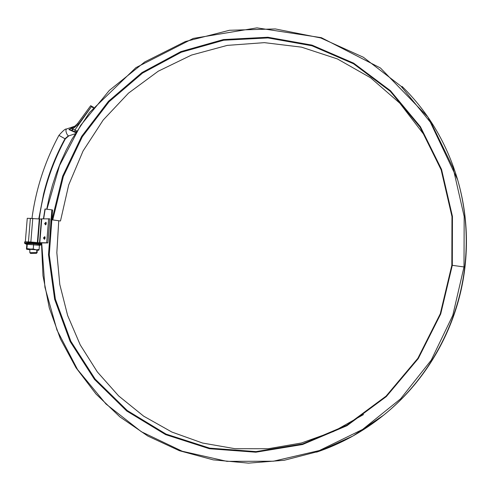 <?xml version="1.0" encoding="UTF-8"?>
<svg xmlns="http://www.w3.org/2000/svg" width="491" height="491" viewBox="0 0 491 491"><rect width="100%" height="100%" fill="white"/><g stroke="black" fill="none" stroke-linecap="round" stroke-linejoin="round"><path stroke-width="0.74" d="M41.367 244.757L33.75 243.769L24.955 243.481L26.845 244.567L26.465 248.845L26.821 244.536M27.281 244.021L26.594 249.256L26.465 248.845L26.594 249.256L33.247 248.968L33.621 244.377M39.452 245.003L39.077 249.569L38.777 250.22L37.144 250.238L38.777 250.22L36.125 249.802L39.077 249.569L38.777 250.22L36.125 249.802L39.077 249.569L39.427 245.304L27.257 244.322L26.907 248.606L30.031 249.318L36.125 249.802L33.247 248.968L33.652 244.217M29.828 249.723L26.643 249.256L33.247 248.968L36.125 249.802L26.907 248.606L26.643 249.287L29.828 249.723M41.557 244.469L33.793 243.573L24.55 243.235L26.968 244.592M41.465 243.113C38.918 242.505 24.237 241.462 24.66 241.922L24.55 243.235M27.03 243.843L27.257 244.322L26.815 244.592M29.828 249.631L28.619 249.41L30.908 249.459M39.427 245.304L39.753 244.874M36.414 253.356L37.163 252.595L36.8 252.472L29.841 252.712L30.608 253.448L36.414 253.356L30.608 253.448M36.794 249.876L36.8 252.472L36.764 249.87M38.783 218.869L43.533 194.166C48.247 174.759 55.391 156.285 64.972 138.75C55.563 156.347 48.419 174.821 43.533 194.166L38.918 218.888M39.225 218.931C43.091 190.668 51.801 163.976 65.34 138.861L64.972 138.75L68.372 135.841L64.972 138.75L58.92 135.375C62.934 130.79 65.413 128.679 66.346 129.047L74.976 126.162L68.881 129.569L72.109 128.188L74.706 126.365M75.755 132.65L68.881 129.569L72.263 130.489L72.447 129.219L74.933 129.876L91.492 106.559L78.468 124.137L77.664 123.468L90.688 105.7L91.406 106.486M91.492 106.559L93.18 107.885M93.615 107.351L90.688 105.7M75.817 132.545L72.263 130.489L72.109 128.188L72.447 129.219L78.468 124.137M76.768 130.987L74.933 129.876L74.902 131.754L76.351 131.662M41.772 218.814L39.826 242.714L39.507 242.738L41.453 218.857L49.849 218.845L47.897 242.916L41.465 242.941M41.078 243.039L41.465 243.07M41.465 243.051L41.06 243.039M48.64 218.685L46.688 242.787L47.897 242.916M43.435 237.945L44.454 239.332L44.773 236.637L43.435 237.945M44.607 223.546L45.951 222.233L45.614 224.921L44.607 223.546M39.826 242.714L46.688 242.787M40.317 242.922L39.507 242.738M25.323 241.83L27.263 218.286L41.434 219.066M46.068 224.393L46.264 222.859M45.086 237.257L44.908 238.798M451.837 265.263L440.28 313.792L417.884 358.295L386.061 396.139L346.818 425.188L302.585 443.932L256.001 451.61L209.675 448.142L166.062 434.099L127.292 410.568L95.107 379.034L70.833 341.257L55.385 299.16L49.26 254.737L52.586 210.001L51.837 209.847L48.499 254.712L54.642 299.271L70.133 341.49L94.468 379.383L126.746 411.016L165.627 434.627L209.375 448.725L255.836 452.211L302.573 444.515L346.947 425.709L386.319 396.581L418.246 358.608L440.715 313.958L452.309 265.275L452.444 216.445L441.544 169.383L420.419 126.727L390.486 90.731L353.63 63.136L312 45.117L267.853 37.242L223.436 39.556L180.848 51.616L141.973 72.576L108.462 101.293L81.659 136.363L62.633 176.214L52.163 219.109L52.918 219.232L63.357 176.465L82.322 136.737L109.051 101.766L142.47 73.141L181.228 52.242L223.687 40.231L267.976 37.93L311.981 45.786L353.489 63.762L390.222 91.271L420.057 127.157L441.108 169.683L451.972 216.599L451.837 265.263L463.995 266.951L452.776 315.394L431.227 360.161L400.582 398.845L362.591 429.441L319.408 450.517L273.383 461.221L226.891 461.344L182.204 451.235L141.34 431.718L106.001 404.007L77.547 369.57L56.968 330.056L44.914 287.223L41.698 242.855M363.524 414.545L333.512 431.521L301.425 442.992L268.258 448.731L234.993 448.7L202.574 443.042L171.875 432.049L143.667 416.165L118.632 395.918L97.341 371.926L80.229 344.878L67.641 315.492L59.804 284.51L56.833 252.687L58.748 220.784M45.117 209.006L51.837 209.847M51.15 219.035L52.163 219.109M441.231 170.027L423.715 134.307L399.815 103.19L370.619 77.793L337.409 58.938L301.523 47.154L264.361 42.649L227.265 45.387L191.508 55.072L158.249 71.201L128.525 93.112L103.22 120L83.083 150.958L68.691 184.972L60.485 220.987L51.058 219.704M60.485 220.987L51.064 219.667M51.138 219.103L52.918 219.232M41.447 243.775L29.429 242.609L24.587 242.818L29.405 242.849L41.569 244.045M68.795 135.872L68.372 135.841C67.089 134.865 66.26 133.11 65.88 130.569L66.328 129.053M39.71 218.98L37.782 242.615M39.286 218.943L37.359 242.572M32.787 218.323L30.847 242.032M30.381 218.207L28.435 241.897M464.934 267.429L464.934 267.423C458.422 324.269 428.839 378.26 385.269 413.815C428.846 378.254 458.422 324.269 464.934 267.423L464.744 267.098C458.152 324.661 428.035 379.304 383.747 415.067C363.285 431.583 340.901 443.944 316.585 452.156M46.737 209.178L49.29 197.026L52.512 185.027L56.385 173.225L60.909 161.656L66.064 150.356L71.839 139.358L89.577 112.445L135.86 67.678L193.282 38.415L256.946 27.864L321.353 37.672L380.451 68.004L427.882 117.005L457.637 179.761C465.769 208.147 468.138 237.257 464.744 267.098L463.995 266.951L464.179 216.531L453.095 167.897L431.571 123.701L401.03 86.226L363.358 57.244L320.703 37.942L275.341 28.932L229.524 30.264L185.359 41.539L144.759 61.94L109.376 90.362L80.598 125.432L59.521 165.608L46.958 209.209M43.662 218.777L45.215 208.982M457.637 179.761C446.792 143.286 428.269 112.175 402.068 86.422M464.934 267.423C468.211 238.675 466.094 210.571 458.576 183.112C466.094 210.571 468.211 238.681 464.934 267.423M39.409 245.469L41.428 244.739M29.841 252.712L29.828 249.489M31.964 218.286C35.953 189.023 44.939 161.386 58.92 135.369M37.163 252.595L37.144 249.919M65.34 138.861L68.777 135.878L75.062 133.791M74.571 126.457L77.664 123.468M44.994 208.963L43.435 218.783M41.471 242.849L42.975 275.678L49.303 307.912L60.375 338.839L76.025 367.771L95.997 394.009L119.902 416.877L147.84 436.057L179.387 450.701L213.254 459.864L248.538 463.136L284.277 460.263L319.445 451.174L352.974 435.99L383.747 415.067"/></g></svg>
